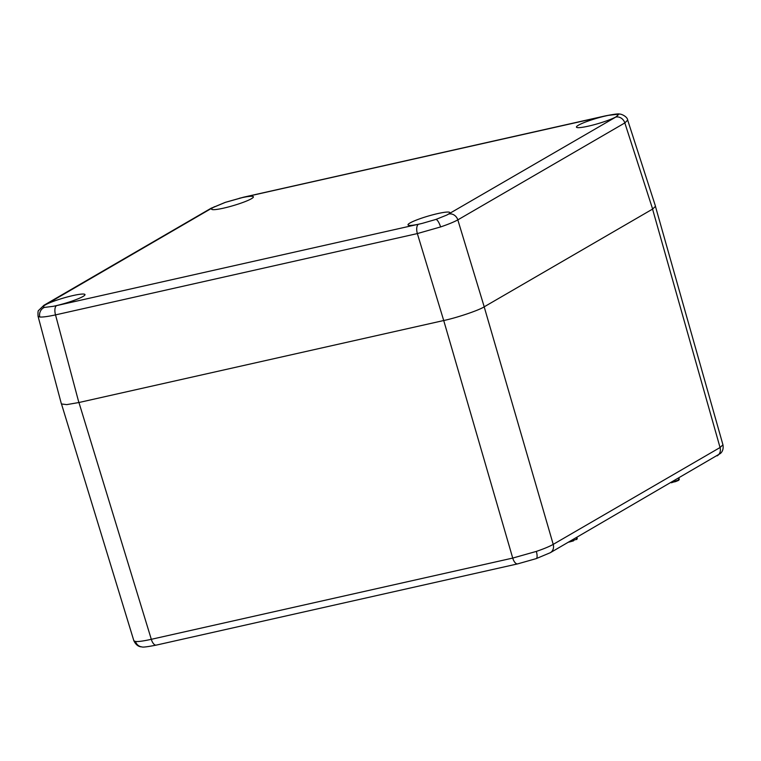 <?xml version="1.0" encoding="UTF-8"?>
<svg xmlns="http://www.w3.org/2000/svg" width="761" height="761" viewBox="0 0 761 761"><rect width="100%" height="100%" fill="white"/><g stroke="black" fill="none" stroke-linecap="round" stroke-linejoin="round"><path stroke-width="1.14" d="M573.537 540.491L568.324 542.251L576.752 539.159L576.943 538.503M576.895 537.276L577.276 538.645L576.61 539.568L576.315 537.618M671.202 482.493L678.774 479.934L675.54 481.627L671.212 482.531M678.917 478.051L679.307 479.42L678.631 480.353L675.54 481.627M652.558 209.094L720.058 447.525L722.94 444.785C723.578 448.543 722.731 451.444 720.41 453.48L550.298 552.714A7.924 6.982 59.9 0 0 553.218 544.372L720.058 447.525A7.924 6.982 59.9 0 1 717.138 455.868M135.525 641.494A7.924 7.515 -84 0 0 141.85 646.879L141.85 646.879C138.512 646.85 135.848 644.814 133.86 640.762L135.525 641.494C138.435 641.742 143.696 641.019 151.306 639.307L512.724 558.079L536.324 551.411C543.982 548.795 549.613 546.446 553.218 544.372L484.186 306.835C479.03 310.269 456.771 317.803 443.72 320.524L78.859 402.531L66.721 404.624L61.403 403.948L38.05 316.234L39.838 317.014C42.787 317.223 48.019 316.519 55.524 314.892A7.924 3.605 -102.7 0 1 56.59 305.618L422.127 223.411A21.793 2.749 163.6 0 1 420.024 223.905A21.793 2.749 163.6 0 1 408.02 224.904A21.793 2.749 163.6 0 1 437.832 213.565A21.793 2.749 163.6 0 1 449.837 212.595A21.793 2.749 163.6 0 1 446.774 215.068L615.763 117.08L618.265 114.835L617.038 114.321L608.258 115.368A21.793 2.749 -16.4 0 0 606.26 115.796A21.793 2.749 -16.4 0 0 576.448 127.135A21.793 2.749 -16.4 0 0 588.443 126.136A21.793 2.749 -16.4 0 0 617.133 116.176M678.974 479.287L678.774 479.934L678.336 478.393M44.395 307.415L53.156 306.341A21.793 2.749 -16.4 0 0 55.163 305.903A21.793 2.749 -16.4 0 0 84.985 294.593A21.793 2.749 -16.4 0 0 72.98 295.563A21.793 2.749 -16.4 0 0 44.281 305.532L43.168 306.911L44.395 307.415A7.924 7.486 95.2 0 0 39.838 317.014M422.127 223.411L436.015 219.396L446.774 215.068M617.038 114.321A7.924 7.486 -84.8 0 1 619.53 114.102C621.052 113.76 627.454 116.623 627.682 120.114L624.829 122.93L457.827 219.872C454.146 221.917 448.4 224.276 440.59 226.94L417.351 233.579L55.524 314.892L78.859 402.531M608.258 115.368L243.016 197.403L225.408 202.34L212.652 207.686A7.924 6.982 -120.1 0 0 210.892 208.371L43.891 305.313L38.611 310.45C38.031 310.583 37.85 312.514 38.06 316.262M239.287 198.298A21.793 2.749 163.6 0 1 241.399 197.803A21.793 2.749 163.6 0 1 253.403 196.833A21.793 2.749 163.6 0 1 223.591 208.143A21.793 2.749 163.6 0 1 211.587 209.142A21.793 2.749 163.6 0 1 214.64 206.64M627.682 120.114L655.506 206.279L652.634 209.056L484.205 306.816L457.827 219.872A7.924 6.982 -120.1 0 0 448.771 214.022M573.528 540.843L569.418 542.003M675.559 481.266L671.449 482.788M418.407 224.305A7.924 3.605 -102.7 0 0 417.351 233.579L443.72 320.524L512.724 558.079A7.924 3.605 -102.7 0 0 517.689 563.872L536.191 558.631A7.924 2.473 -108.8 0 0 536.324 551.411M78.944 402.512L151.306 639.307A7.924 3.605 -102.7 0 0 156.262 645.109L517.689 563.872M53.156 306.341L56.59 305.618M436.015 219.396A7.924 2.388 71.3 0 1 440.59 226.94M619.53 114.102L619.53 114.102C618.921 113.57 614.184 114.169 605.318 115.891L243.491 197.213A7.924 3.605 -102.7 0 0 243.016 197.403M604.833 116.081A7.924 3.605 -102.7 0 1 605.318 115.891M652.634 209.056L624.829 122.93A7.924 6.982 -120.1 0 0 615.763 117.08M212.652 207.686L44.281 305.532M45.65 304.619A7.924 6.982 -120.1 0 0 43.891 305.313M722.94 444.785L655.506 206.602M133.86 640.762L61.574 404.224M536.191 558.631L550.298 552.714M141.85 646.879C142.573 647.44 147.377 646.85 156.262 645.109M243.491 197.213L225.246 202.369L210.892 208.371"/></g></svg>
